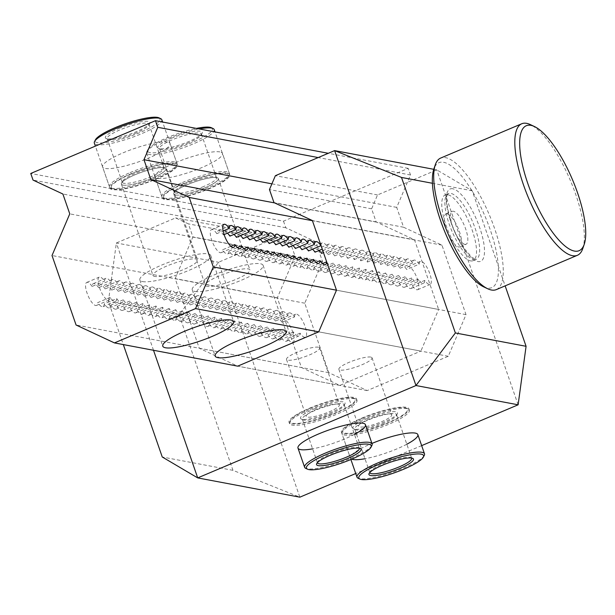 <?xml version="1.0" encoding="UTF-8"?>
<svg xmlns="http://www.w3.org/2000/svg" width="615" height="615" viewBox="0 0 615 615"><rect width="100%" height="100%" fill="white"/><g stroke="black" fill="none" stroke-linecap="round" stroke-linejoin="round"><path stroke-width="0.46" stroke-dasharray="3.08 2.31" d="M110.177 297.368L97.708 302.642A12.5 3.967 67.1 0 0 103.043 306.67A12.5 3.967 67.1 0 0 104.258 303.879A12.5 3.967 67.1 0 0 109.593 307.9A12.5 3.967 67.1 0 0 110.8 305.117A12.5 3.967 67.1 0 0 116.143 309.137A12.5 3.967 67.1 0 0 117.35 306.347A12.5 3.967 67.1 0 0 122.685 310.375A12.5 3.967 67.1 0 0 123.899 307.585A12.5 3.967 67.1 0 0 129.235 311.605A12.5 3.967 67.1 0 0 130.449 308.822A12.5 3.967 67.1 0 0 135.784 312.843A12.5 3.967 67.1 0 0 136.991 310.052A12.5 3.967 67.1 0 0 142.334 314.081A12.5 3.967 67.1 0 0 143.541 311.29A12.5 3.967 67.1 0 0 148.876 315.311A12.5 3.967 67.1 0 0 150.091 312.528A12.5 3.967 67.1 0 0 155.426 316.548A12.5 3.967 67.1 0 0 156.641 313.758A12.5 3.967 67.1 0 0 161.976 317.786A12.5 3.967 67.1 0 0 163.183 314.995A12.5 3.967 67.1 0 0 168.525 319.016A12.5 3.967 67.1 0 0 169.732 316.233A12.5 3.967 67.1 0 0 175.075 320.254A12.5 3.967 67.1 0 0 176.282 317.463A12.5 3.967 67.1 0 0 181.617 321.491A12.5 3.967 67.1 0 0 182.832 318.701A12.5 3.967 67.1 0 0 188.167 322.721A12.5 3.967 67.1 0 0 189.374 319.938A12.5 3.967 67.1 0 0 194.717 323.959A12.5 3.967 67.1 0 0 195.924 321.176A12.5 3.967 67.1 0 0 201.266 325.197A12.5 3.967 67.1 0 0 202.473 322.406A12.5 3.967 67.1 0 0 207.809 326.427A12.5 3.967 67.1 0 0 209.023 323.644A12.5 3.967 67.1 0 0 214.358 327.664A12.5 3.967 67.1 0 0 215.565 324.881A12.5 3.967 67.1 0 0 220.908 328.902A12.5 3.967 67.1 0 0 222.115 326.111A12.5 3.967 67.1 0 0 227.458 330.132A12.5 3.967 67.1 0 0 228.665 327.349A12.5 3.967 67.1 0 0 234 331.37A12.5 3.967 67.1 0 0 235.214 328.587A12.5 3.967 67.1 0 0 240.55 332.607A12.5 3.967 67.1 0 0 241.757 329.817A12.5 3.967 67.1 0 0 247.099 333.837A12.5 3.967 67.1 0 0 248.306 331.055A12.5 3.967 67.1 0 0 253.649 335.075A12.5 3.967 67.1 0 0 254.856 332.292A12.5 3.967 67.1 0 0 260.191 336.313A12.5 3.967 67.1 0 0 261.406 333.522A12.5 3.967 67.1 0 0 266.741 337.55A12.5 3.967 67.1 0 0 267.948 334.76A12.5 3.967 67.1 0 0 273.291 338.78A12.5 3.967 67.1 0 0 274.498 335.998A12.5 3.967 67.1 0 0 279.84 340.018A12.5 3.967 67.1 0 0 281.047 337.228A12.5 3.967 67.1 0 0 286.382 341.256A12.5 3.967 67.1 0 0 287.597 338.465A12.5 3.967 67.1 0 0 292.932 342.486A12.5 3.967 67.1 0 0 291.718 329.432A12.5 3.967 67.1 0 0 283.192 319.469A12.5 3.967 67.1 0 0 281.985 322.252L294.454 316.979A12.5 3.967 67.1 0 0 289.119 312.958A12.5 3.967 67.1 0 0 287.905 315.741A12.5 3.967 67.1 0 0 282.569 311.72A12.5 3.967 67.1 0 0 281.355 314.503A12.5 3.967 67.1 0 0 276.02 310.483A12.5 3.967 67.1 0 0 274.813 313.273A12.5 3.967 67.1 0 0 269.47 309.253A12.5 3.967 67.1 0 0 268.263 312.036A12.5 3.967 67.1 0 0 262.928 308.015A12.5 3.967 67.1 0 0 261.713 310.798A12.5 3.967 67.1 0 0 256.378 306.777A12.5 3.967 67.1 0 0 255.164 309.568A12.5 3.967 67.1 0 0 249.828 305.547A12.5 3.967 67.1 0 0 248.621 308.33A12.5 3.967 67.1 0 0 243.279 304.31A12.5 3.967 67.1 0 0 242.072 307.093A12.5 3.967 67.1 0 0 236.737 303.072A12.5 3.967 67.1 0 0 235.522 305.863A12.5 3.967 67.1 0 0 230.187 301.834A12.5 3.967 67.1 0 0 228.972 304.625A12.5 3.967 67.1 0 0 223.637 300.604A12.5 3.967 67.1 0 0 222.43 303.387A12.5 3.967 67.1 0 0 217.087 299.367A12.5 3.967 67.1 0 0 215.88 302.157A12.5 3.967 67.1 0 0 210.545 298.129A12.5 3.967 67.1 0 0 209.331 300.92A12.5 3.967 67.1 0 0 203.996 296.899A12.5 3.967 67.1 0 0 202.781 299.682A12.5 3.967 67.1 0 0 197.446 295.661A12.5 3.967 67.1 0 0 196.239 298.452A12.5 3.967 67.1 0 0 190.896 294.424A12.5 3.967 67.1 0 0 189.689 297.214A12.5 3.967 67.1 0 0 184.346 293.194A12.5 3.967 67.1 0 0 183.139 295.976A12.5 3.967 67.1 0 0 177.804 291.956A12.5 3.967 67.1 0 0 176.59 294.746A12.5 3.967 67.1 0 0 171.254 290.718A12.5 3.967 67.1 0 0 170.048 293.509A12.5 3.967 67.1 0 0 164.705 289.488A12.5 3.967 67.1 0 0 163.498 292.271A12.5 3.967 67.1 0 0 158.155 288.25A12.5 3.967 67.1 0 0 156.948 291.041A12.5 3.967 67.1 0 0 151.613 287.013A12.5 3.967 67.1 0 0 150.398 289.803A12.5 3.967 67.1 0 0 145.063 285.783A12.5 3.967 67.1 0 0 143.856 288.566A12.5 3.967 67.1 0 0 138.513 284.545A12.5 3.967 67.1 0 0 137.306 287.336A12.5 3.967 67.1 0 0 131.964 283.307A12.5 3.967 67.1 0 0 130.757 286.098A12.5 3.967 67.1 0 0 125.422 282.077A12.5 3.967 67.1 0 0 124.207 284.86A12.5 3.967 67.1 0 0 118.872 280.84A12.5 3.967 67.1 0 0 117.665 283.623A12.5 3.967 67.1 0 0 112.322 279.602A12.5 3.967 67.1 0 0 111.115 282.393A12.5 3.967 67.1 0 0 105.772 278.372A12.5 3.967 67.1 0 0 104.565 281.155A12.5 3.967 67.1 0 0 99.23 277.134A12.5 3.967 67.1 0 0 100.445 290.188A12.5 3.967 67.1 0 0 108.97 300.151A12.5 3.967 67.1 0 0 110.177 297.368A12.5 3.967 67.1 0 0 115.52 301.388A12.5 3.967 67.1 0 0 116.727 298.598L104.258 303.879M116.727 298.598A12.5 3.967 67.1 0 0 122.062 302.626A12.5 3.967 67.1 0 0 123.277 299.836A12.5 3.967 67.1 0 0 128.612 303.856A12.5 3.967 67.1 0 0 129.827 301.073A12.5 3.967 67.1 0 0 135.162 305.094A12.5 3.967 67.1 0 0 136.369 302.303A12.5 3.967 67.1 0 0 141.711 306.332A12.5 3.967 67.1 0 0 142.918 303.541A12.5 3.967 67.1 0 0 148.253 307.562A12.5 3.967 67.1 0 0 149.468 304.779A12.5 3.967 67.1 0 0 154.803 308.799A12.5 3.967 67.1 0 0 156.018 306.009A12.5 3.967 67.1 0 0 161.353 310.037A12.5 3.967 67.1 0 0 162.56 307.246A12.5 3.967 67.1 0 0 167.903 311.267A12.5 3.967 67.1 0 0 169.11 308.484A12.5 3.967 67.1 0 0 174.445 312.505A12.5 3.967 67.1 0 0 175.659 309.722A12.5 3.967 67.1 0 0 180.995 313.742A12.5 3.967 67.1 0 0 182.209 310.952A12.5 3.967 67.1 0 0 187.544 314.972A12.5 3.967 67.1 0 0 188.751 312.189A12.5 3.967 67.1 0 0 194.094 316.21A12.5 3.967 67.1 0 0 195.301 313.427A12.5 3.967 67.1 0 0 200.636 317.448A12.5 3.967 67.1 0 0 201.851 314.657A12.5 3.967 67.1 0 0 207.186 318.678A12.5 3.967 67.1 0 0 208.4 315.895A12.5 3.967 67.1 0 0 213.736 319.915A12.5 3.967 67.1 0 0 214.943 317.132A12.5 3.967 67.1 0 0 220.285 321.153A12.5 3.967 67.1 0 0 221.492 318.362A12.5 3.967 67.1 0 0 226.827 322.383A12.5 3.967 67.1 0 0 228.042 319.6A12.5 3.967 67.1 0 0 233.377 323.621A12.5 3.967 67.1 0 0 234.592 320.838A12.5 3.967 67.1 0 0 239.927 324.858A12.5 3.967 67.1 0 0 241.134 322.068A12.5 3.967 67.1 0 0 246.477 326.096A12.5 3.967 67.1 0 0 247.684 323.305A12.5 3.967 67.1 0 0 253.026 327.326A12.5 3.967 67.1 0 0 254.233 324.543A12.5 3.967 67.1 0 0 259.568 328.564A12.5 3.967 67.1 0 0 260.783 325.773A12.5 3.967 67.1 0 0 266.118 329.801A12.5 3.967 67.1 0 0 267.325 327.011A12.5 3.967 67.1 0 0 272.668 331.031A12.5 3.967 67.1 0 0 273.875 328.249A12.5 3.967 67.1 0 0 279.218 332.269A12.5 3.967 67.1 0 0 280.425 329.479A12.5 3.967 67.1 0 0 285.76 333.507A12.5 3.967 67.1 0 0 286.974 330.716A12.5 3.967 67.1 0 0 292.31 334.737A12.5 3.967 67.1 0 0 293.516 331.954A12.5 3.967 67.1 0 0 298.859 335.975A12.5 3.967 67.1 0 0 300.066 333.184A12.5 3.967 67.1 0 0 305.409 337.212A12.5 3.967 67.1 0 0 304.194 324.151A12.5 3.967 67.1 0 0 295.661 314.188A12.5 3.967 67.1 0 0 294.454 316.979M300.066 333.184L287.597 338.465M281.985 322.252A12.5 3.967 67.1 0 0 276.642 318.232A12.5 3.967 67.1 0 0 275.435 321.022L287.905 315.741M293.516 331.954L281.047 337.228M275.435 321.022A12.5 3.967 67.1 0 0 270.093 317.002A12.5 3.967 67.1 0 0 268.886 319.785L281.355 314.503M286.974 330.716L274.498 335.998M268.886 319.785A12.5 3.967 67.1 0 0 263.551 315.764A12.5 3.967 67.1 0 0 262.336 318.547L274.813 313.273M280.425 329.479L267.948 334.76M262.336 318.547A12.5 3.967 67.1 0 0 257.001 314.526A12.5 3.967 67.1 0 0 255.794 317.317L268.263 312.036M273.875 328.249L261.406 333.522M255.794 317.317A12.5 3.967 67.1 0 0 250.451 313.296A12.5 3.967 67.1 0 0 249.244 316.079L261.713 310.798M267.325 327.011L254.856 332.292M249.244 316.079A12.5 3.967 67.1 0 0 243.901 312.059A12.5 3.967 67.1 0 0 242.694 314.842L255.164 309.568M260.783 325.773L248.306 331.055M242.694 314.842A12.5 3.967 67.1 0 0 237.359 310.821A12.5 3.967 67.1 0 0 236.145 313.612L248.621 308.33M254.233 324.543L241.757 329.817M236.145 313.612A12.5 3.967 67.1 0 0 230.81 309.583A12.5 3.967 67.1 0 0 229.595 312.374L242.072 307.093M247.684 323.305L235.214 328.587M229.595 312.374A12.5 3.967 67.1 0 0 224.26 308.353A12.5 3.967 67.1 0 0 223.053 311.136L235.522 305.863M241.134 322.068L228.665 327.349M223.053 311.136A12.5 3.967 67.1 0 0 217.71 307.116A12.5 3.967 67.1 0 0 216.503 309.906L228.972 304.625M234.592 320.838L222.115 326.111M216.503 309.906A12.5 3.967 67.1 0 0 211.168 305.878A12.5 3.967 67.1 0 0 209.953 308.668L222.43 303.387M228.042 319.6L215.565 324.881M209.953 308.668A12.5 3.967 67.1 0 0 204.618 304.648A12.5 3.967 67.1 0 0 203.404 307.431L215.88 302.157M221.492 318.362L209.023 323.644M203.404 307.431A12.5 3.967 67.1 0 0 198.068 303.41A12.5 3.967 67.1 0 0 196.862 306.201L209.331 300.92M214.943 317.132L202.473 322.406M196.862 306.201A12.5 3.967 67.1 0 0 191.519 302.173A12.5 3.967 67.1 0 0 190.312 304.963L202.781 299.682M208.4 315.895L195.924 321.176M190.312 304.963A12.5 3.967 67.1 0 0 184.977 300.943A12.5 3.967 67.1 0 0 183.762 303.725L196.239 298.452M201.851 314.657L189.374 319.938M183.762 303.725A12.5 3.967 67.1 0 0 178.427 299.705A12.5 3.967 67.1 0 0 177.212 302.495L189.689 297.214M195.301 313.427L182.832 318.701M177.212 302.495A12.5 3.967 67.1 0 0 171.877 298.467A12.5 3.967 67.1 0 0 170.67 301.258L183.139 295.976M188.751 312.189L176.282 317.463M170.67 301.258A12.5 3.967 67.1 0 0 165.327 297.237A12.5 3.967 67.1 0 0 164.12 300.02L176.59 294.746M182.209 310.952L169.732 316.233M164.12 300.02A12.5 3.967 67.1 0 0 158.785 296A12.5 3.967 67.1 0 0 157.571 298.79L170.048 293.509M175.659 309.722L163.183 314.995M157.571 298.79A12.5 3.967 67.1 0 0 152.236 294.762A12.5 3.967 67.1 0 0 151.021 297.552L163.498 292.271M169.11 308.484L156.641 313.758M151.021 297.552A12.5 3.967 67.1 0 0 145.686 293.532A12.5 3.967 67.1 0 0 144.479 296.315L156.948 291.041M162.56 307.246L150.091 312.528M144.479 296.315A12.5 3.967 67.1 0 0 139.136 292.294A12.5 3.967 67.1 0 0 137.929 295.077L150.398 289.803M156.018 306.009L143.541 311.29M137.929 295.077A12.5 3.967 67.1 0 0 132.594 291.056A12.5 3.967 67.1 0 0 131.379 293.847L143.856 288.566M149.468 304.779L136.991 310.052M131.379 293.847A12.5 3.967 67.1 0 0 126.044 289.826A12.5 3.967 67.1 0 0 124.83 292.609L137.306 287.336M142.918 303.541L130.449 308.822M124.83 292.609A12.5 3.967 67.1 0 0 119.495 288.589A12.5 3.967 67.1 0 0 118.288 291.372L130.757 286.098M136.369 302.303L123.899 307.585M118.288 291.372A12.5 3.967 67.1 0 0 112.945 287.351A12.5 3.967 67.1 0 0 111.738 290.142L124.207 284.86M129.827 301.073L117.35 306.347M111.738 290.142A12.5 3.967 67.1 0 0 106.395 286.121A12.5 3.967 67.1 0 0 105.188 288.904L117.665 283.623M123.277 299.836L110.8 305.117M105.188 288.904A12.5 3.967 67.1 0 0 99.853 284.883A12.5 3.967 67.1 0 0 98.638 287.666L111.115 282.393M98.638 287.666A12.5 3.967 67.1 0 0 93.303 283.646A12.5 3.967 67.1 0 0 92.096 286.436L104.565 281.155M92.096 286.436A12.5 3.967 67.1 0 0 86.753 282.416A12.5 3.967 67.1 0 0 87.968 295.469A12.5 3.967 67.1 0 0 96.493 305.432A12.5 3.967 67.1 0 0 97.708 302.642M224.098 234.576L223.368 234.884A12.5 3.967 67.1 0 0 218.025 230.863A12.5 3.967 67.1 0 0 216.818 233.654L223.122 230.979M230.856 246.3L222.43 249.859A12.5 3.967 67.1 0 0 227.773 253.88A12.5 3.967 67.1 0 0 228.98 251.097A12.5 3.967 67.1 0 0 234.315 255.117A12.5 3.967 67.1 0 0 235.53 252.327A12.5 3.967 67.1 0 0 240.865 256.355A12.5 3.967 67.1 0 0 242.079 253.565A12.5 3.967 67.1 0 0 247.415 257.585A12.5 3.967 67.1 0 0 248.621 254.802A12.5 3.967 67.1 0 0 253.964 258.823A12.5 3.967 67.1 0 0 255.171 256.04A12.5 3.967 67.1 0 0 260.506 260.06A12.5 3.967 67.1 0 0 261.721 257.27A12.5 3.967 67.1 0 0 267.056 261.29A12.5 3.967 67.1 0 0 268.271 258.508A12.5 3.967 67.1 0 0 273.606 262.528A12.5 3.967 67.1 0 0 274.813 259.745A12.5 3.967 67.1 0 0 280.156 263.766A12.5 3.967 67.1 0 0 281.363 260.975A12.5 3.967 67.1 0 0 286.698 264.996A12.5 3.967 67.1 0 0 287.912 262.213A12.5 3.967 67.1 0 0 293.247 266.233A12.5 3.967 67.1 0 0 294.462 263.451A12.5 3.967 67.1 0 0 299.797 267.471A12.5 3.967 67.1 0 0 301.004 264.681A12.5 3.967 67.1 0 0 306.347 268.709A12.5 3.967 67.1 0 0 307.554 265.918A12.5 3.967 67.1 0 0 312.889 269.939A12.5 3.967 67.1 0 0 314.104 267.156A12.5 3.967 67.1 0 0 319.439 271.177A12.5 3.967 67.1 0 0 320.653 268.386A12.5 3.967 67.1 0 0 325.988 272.414A12.5 3.967 67.1 0 0 327.195 269.624A12.5 3.967 67.1 0 0 332.538 273.644A12.5 3.967 67.1 0 0 333.745 270.861A12.5 3.967 67.1 0 0 339.088 274.882A12.5 3.967 67.1 0 0 340.295 272.091A12.5 3.967 67.1 0 0 345.63 276.12A12.5 3.967 67.1 0 0 346.845 273.329A12.5 3.967 67.1 0 0 352.18 277.35A12.5 3.967 67.1 0 0 353.387 274.567A12.5 3.967 67.1 0 0 358.73 278.587A12.5 3.967 67.1 0 0 359.936 275.797A12.5 3.967 67.1 0 0 365.279 279.825A12.5 3.967 67.1 0 0 366.486 277.034A12.5 3.967 67.1 0 0 371.821 281.055A12.5 3.967 67.1 0 0 373.036 278.272A12.5 3.967 67.1 0 0 378.371 282.293A12.5 3.967 67.1 0 0 379.578 279.502A12.5 3.967 67.1 0 0 384.921 283.53A12.5 3.967 67.1 0 0 386.128 280.74A12.5 3.967 67.1 0 0 391.471 284.76A12.5 3.967 67.1 0 0 392.678 281.978A12.5 3.967 67.1 0 0 398.013 285.998A12.5 3.967 67.1 0 0 399.227 283.207A12.5 3.967 67.1 0 0 404.562 287.236A12.5 3.967 67.1 0 0 405.769 284.445A12.5 3.967 67.1 0 0 411.112 288.466A12.5 3.967 67.1 0 0 412.319 285.683A12.5 3.967 67.1 0 0 417.662 289.703A12.5 3.967 67.1 0 0 416.447 276.65A12.5 3.967 67.1 0 0 407.914 266.687A12.5 3.967 67.1 0 0 406.707 269.47A12.5 3.967 67.1 0 0 401.372 265.449A12.5 3.967 67.1 0 0 400.157 268.24A12.5 3.967 67.1 0 0 394.822 264.212A12.5 3.967 67.1 0 0 393.608 267.002A12.5 3.967 67.1 0 0 388.273 262.982A12.5 3.967 67.1 0 0 387.066 265.765A12.5 3.967 67.1 0 0 381.723 261.744A12.5 3.967 67.1 0 0 380.516 264.535A12.5 3.967 67.1 0 0 375.181 260.506A12.5 3.967 67.1 0 0 373.966 263.297A12.5 3.967 67.1 0 0 368.631 259.276A12.5 3.967 67.1 0 0 367.416 262.059A12.5 3.967 67.1 0 0 362.081 258.039A12.5 3.967 67.1 0 0 360.874 260.822A12.5 3.967 67.1 0 0 355.532 256.801A12.5 3.967 67.1 0 0 354.325 259.591A12.5 3.967 67.1 0 0 348.989 255.571A12.5 3.967 67.1 0 0 347.775 258.354A12.5 3.967 67.1 0 0 342.44 254.333A12.5 3.967 67.1 0 0 341.225 257.116A12.5 3.967 67.1 0 0 335.89 253.096A12.5 3.967 67.1 0 0 334.683 255.886A12.5 3.967 67.1 0 0 329.34 251.866A12.5 3.967 67.1 0 0 328.133 254.648A12.5 3.967 67.1 0 0 322.798 250.628A12.5 3.967 67.1 0 0 321.584 253.411M320.976 245.408A12.5 3.967 -112.9 0 1 322.168 242.879A12.5 3.967 -112.9 0 1 327.511 246.899A12.5 3.967 -112.9 0 1 328.718 244.117A12.5 3.967 -112.9 0 1 334.06 248.137A12.5 3.967 -112.9 0 1 335.267 245.347A12.5 3.967 -112.9 0 1 340.602 249.367A12.5 3.967 -112.9 0 1 341.817 246.584A12.5 3.967 -112.9 0 1 347.152 250.605A12.5 3.967 -112.9 0 1 348.359 247.822A12.5 3.967 -112.9 0 1 353.702 251.843A12.5 3.967 -112.9 0 1 354.909 249.052A12.5 3.967 -112.9 0 1 360.252 253.08A12.5 3.967 -112.9 0 1 361.459 250.29A12.5 3.967 -112.9 0 1 366.794 254.31A12.5 3.967 -112.9 0 1 368.008 251.527A12.5 3.967 -112.9 0 1 373.343 255.548A12.5 3.967 -112.9 0 1 374.558 252.757A12.5 3.967 -112.9 0 1 379.893 256.786A12.5 3.967 -112.9 0 1 381.1 253.995A12.5 3.967 -112.9 0 1 386.443 258.016A12.5 3.967 -112.9 0 1 387.65 255.233A12.5 3.967 -112.9 0 1 392.985 259.253A12.5 3.967 -112.9 0 1 394.2 256.463A12.5 3.967 -112.9 0 1 399.535 260.491A12.5 3.967 -112.9 0 1 400.749 257.7A12.5 3.967 -112.9 0 1 406.085 261.721A12.5 3.967 -112.9 0 1 407.291 258.938A12.5 3.967 -112.9 0 1 412.634 262.959A12.5 3.967 -112.9 0 1 413.841 260.168A12.5 3.967 -112.9 0 1 419.176 264.196L406.707 269.47M419.176 264.196A12.5 3.967 -112.9 0 1 420.391 261.406A12.5 3.967 -112.9 0 1 428.916 271.369A12.5 3.967 -112.9 0 1 430.131 284.422A12.5 3.967 -112.9 0 1 424.796 280.402A12.5 3.967 -112.9 0 1 423.581 283.192A12.5 3.967 -112.9 0 1 418.246 279.172A12.5 3.967 -112.9 0 1 417.039 281.954A12.5 3.967 -112.9 0 1 411.696 277.934A12.5 3.967 -112.9 0 1 410.489 280.717A12.5 3.967 -112.9 0 1 405.147 276.696A12.5 3.967 -112.9 0 1 403.94 279.487A12.5 3.967 -112.9 0 1 398.605 275.466A12.5 3.967 -112.9 0 1 397.39 278.249A12.5 3.967 -112.9 0 1 392.055 274.229A12.5 3.967 -112.9 0 1 390.84 277.011A12.5 3.967 -112.9 0 1 385.505 272.991A12.5 3.967 -112.9 0 1 384.298 275.781A12.5 3.967 -112.9 0 1 378.955 271.753A12.5 3.967 -112.9 0 1 377.748 274.544A12.5 3.967 -112.9 0 1 372.413 270.523A12.5 3.967 -112.9 0 1 371.199 273.306A12.5 3.967 -112.9 0 1 365.864 269.285A12.5 3.967 -112.9 0 1 364.649 272.076A12.5 3.967 -112.9 0 1 359.314 268.048A12.5 3.967 -112.9 0 1 358.107 270.838A12.5 3.967 -112.9 0 1 352.764 266.818A12.5 3.967 -112.9 0 1 351.557 269.601A12.5 3.967 -112.9 0 1 346.222 265.58A12.5 3.967 -112.9 0 1 345.007 268.371A12.5 3.967 -112.9 0 1 339.672 264.342A12.5 3.967 -112.9 0 1 338.458 267.133A12.5 3.967 -112.9 0 1 333.122 263.112A12.5 3.967 -112.9 0 1 331.916 265.895A12.5 3.967 -112.9 0 1 326.78 262.175M412.319 285.683L424.796 280.402M412.634 262.959L400.157 268.24M405.769 284.445L418.246 279.172M406.085 261.721L393.608 267.002M399.227 283.207L411.696 277.934M399.535 260.491L387.066 265.765M392.678 281.978L405.147 276.696M392.985 259.253L380.516 264.535M386.128 280.74L398.605 275.466M386.443 258.016L373.966 263.297M379.578 279.502L392.055 274.229M379.893 256.786L367.416 262.059M373.036 278.272L385.505 272.991M373.343 255.548L360.874 260.822M366.486 277.034L378.955 271.753M366.794 254.31L354.325 259.591M359.936 275.797L372.413 270.523M360.252 253.08L347.775 258.354M353.387 274.567L365.864 269.285M353.702 251.843L341.225 257.116M346.845 273.329L359.314 268.048M347.152 250.605L334.683 255.886M340.295 272.091L352.764 266.818M340.602 249.367L328.133 254.648M333.745 270.861L346.222 265.58M334.06 248.137L323.475 252.611M327.195 269.624L339.672 264.342M319.093 250.466A12.5 3.967 67.1 0 0 316.248 249.39A12.5 3.967 67.1 0 0 315.034 252.181M327.511 246.899L322.26 249.121M320.653 268.386L333.122 263.112M312.543 249.229A12.5 3.967 67.1 0 0 309.699 248.16A12.5 3.967 67.1 0 0 308.492 250.943M314.104 267.156L322.521 263.589M305.993 247.991A12.5 3.967 67.1 0 0 303.149 246.923A12.5 3.967 67.1 0 0 301.942 249.705M307.554 265.918L315.972 262.351M299.444 246.761A12.5 3.967 67.1 0 0 296.607 245.685A12.5 3.967 67.1 0 0 295.392 248.475M301.004 264.681L309.43 261.121M292.901 245.523A12.5 3.967 67.1 0 0 290.057 244.447A12.5 3.967 67.1 0 0 288.842 247.238M294.462 263.451L302.88 259.884M286.352 244.286A12.5 3.967 67.1 0 0 283.507 243.217A12.5 3.967 67.1 0 0 282.3 246M287.912 262.213L296.33 258.646M279.802 243.056A12.5 3.967 67.1 0 0 276.958 241.979A12.5 3.967 67.1 0 0 275.751 244.77M281.363 260.975L289.78 257.416M273.252 241.818A12.5 3.967 67.1 0 0 270.408 240.742A12.5 3.967 67.1 0 0 269.201 243.532M274.813 259.745L283.238 256.178M266.71 240.58A12.5 3.967 67.1 0 0 263.866 239.512A12.5 3.967 67.1 0 0 262.651 242.295M268.271 258.508L276.689 254.941M260.16 239.35A12.5 3.967 67.1 0 0 257.316 238.274A12.5 3.967 67.1 0 0 256.109 241.065M261.721 257.27L270.139 253.711M253.611 238.113A12.5 3.967 67.1 0 0 250.766 237.036A12.5 3.967 67.1 0 0 249.559 239.827M255.171 256.04L263.589 252.473M247.061 236.875A12.5 3.967 67.1 0 0 244.217 235.806A12.5 3.967 67.1 0 0 243.01 238.589M248.621 254.802L257.047 251.235M240.519 235.637A12.5 3.967 67.1 0 0 237.674 234.569A12.5 3.967 67.1 0 0 236.46 237.359M242.079 253.565L250.497 250.005M233.969 234.407A12.5 3.967 67.1 0 0 231.125 233.331A12.5 3.967 67.1 0 0 229.918 236.122M235.53 252.327L243.947 248.768M227.419 233.17A12.5 3.967 67.1 0 0 224.575 232.101A12.5 3.967 67.1 0 0 223.368 234.884M228.98 251.097L237.398 247.53M216.818 233.654A12.5 3.967 67.1 0 0 211.483 229.626A12.5 3.967 67.1 0 0 212.698 242.687A12.5 3.967 67.1 0 0 221.223 252.65A12.5 3.967 67.1 0 0 222.43 249.859M219.893 151.92A35.708 6.996 160.9 0 0 180.91 160.507A35.708 6.996 160.9 0 0 154.972 176.797A35.708 6.996 160.9 0 0 157.532 178.312A35.708 6.996 160.9 0 0 196.508 169.717A35.708 6.996 160.9 0 0 222.453 153.427A35.708 6.996 160.9 0 0 219.893 151.92M227.227 173.092A35.708 6.996 -19.1 0 1 229.787 174.606A35.708 6.996 -19.1 0 1 203.842 190.896A35.708 6.996 -19.1 0 1 164.866 199.483A35.708 6.996 -19.1 0 1 162.306 197.976A35.708 6.996 -19.1 0 1 188.244 181.686A35.708 6.996 -19.1 0 1 227.227 173.092M175.467 195.001A23.57 4.62 -19.1 0 1 173.776 194.002A23.57 4.62 -19.1 0 1 194.532 181.925A23.57 4.62 -19.1 0 1 218.317 178.581A23.57 4.62 -19.1 0 1 201.19 189.328A23.57 4.62 -19.1 0 1 175.467 195.001M167.511 142.034A35.708 6.996 160.9 0 0 128.527 150.629A35.708 6.996 160.9 0 0 102.59 166.919A35.708 6.996 160.9 0 0 105.15 168.425A35.708 6.996 160.9 0 0 144.125 159.839A35.708 6.996 160.9 0 0 170.071 143.549A35.708 6.996 160.9 0 0 167.511 142.034M174.845 163.213A35.708 6.996 -19.1 0 1 177.404 164.728A35.708 6.996 -19.1 0 1 151.459 181.01A35.708 6.996 -19.1 0 1 112.484 189.605A35.708 6.996 -19.1 0 1 109.916 188.09A35.708 6.996 -19.1 0 1 135.861 171.808A35.708 6.996 -19.1 0 1 174.845 163.213M123.085 185.115A23.57 4.62 -19.1 0 1 121.393 184.123A23.57 4.62 -19.1 0 1 142.15 172.046A23.57 4.62 -19.1 0 1 165.935 168.695A23.57 4.62 -19.1 0 1 148.807 179.449A23.57 4.62 -19.1 0 1 123.085 185.115M207.086 286.321A23.57 4.62 -19.1 0 1 205.395 285.322A23.57 4.62 -19.1 0 1 226.159 273.252A23.57 4.62 -19.1 0 1 249.936 269.9A23.57 4.62 -19.1 0 1 232.816 280.655A23.57 4.62 -19.1 0 1 207.086 286.321M154.703 276.443A23.57 4.62 -19.1 0 1 153.012 275.443A23.57 4.62 -19.1 0 1 173.776 263.366A23.57 4.62 -19.1 0 1 197.553 260.022A23.57 4.62 -19.1 0 1 180.433 270.769A23.57 4.62 -19.1 0 1 154.703 276.443M142.542 281.585A37.492 7.349 160.9 0 0 183.47 272.568A37.492 7.349 160.9 0 0 210.714 255.463A37.492 7.349 160.9 0 0 208.024 253.872A37.492 7.349 160.9 0 0 167.096 262.897A37.492 7.349 160.9 0 0 139.859 280.002A37.492 7.349 160.9 0 0 142.542 281.585M194.924 291.472A37.492 7.349 160.9 0 0 235.86 282.446A37.492 7.349 160.9 0 0 263.097 265.342A37.492 7.349 160.9 0 0 260.406 263.758A37.492 7.349 160.9 0 0 219.478 272.783A37.492 7.349 160.9 0 0 192.241 289.88A37.492 7.349 160.9 0 0 194.924 291.472M283.5 221.154L285.791 227.765L315.633 241.695L322.514 261.544L304.763 303.203L328.825 372.69L367.193 390.587L448.266 356.277L466.016 314.626L441.962 245.139L403.586 227.235L396.706 207.386L410.513 174.983L408.222 168.364L283.5 221.154L30.75 173.468M285.791 227.765L33.041 180.087M315.633 241.695L62.891 194.017M322.514 261.544L69.764 213.866M304.763 303.203L52.014 255.525M328.825 372.69L76.076 325.004M367.193 390.587L237.659 366.156L199.283 348.251L175.16 278.587L192.918 236.929L188.39 223.875L175.598 217.91L116.358 242.979L108.401 301.481L123.331 344.585M408.222 168.364L328.295 153.289M410.513 174.983L318.186 157.563M396.706 207.386L271.907 183.839M403.586 227.235L274.582 202.904M441.962 245.139L312.42 220.7M466.016 314.626L336.482 290.188L438.633 309.46L414.51 239.796L376.134 221.892L371.614 208.831L377.525 194.947L436.773 169.878L472.228 190.781L505.153 285.875M448.266 356.277L318.731 331.846L420.883 351.111L438.633 309.46M464.871 244.339A17.85 5.673 67.1 0 0 466.101 244.24A17.85 5.673 67.1 0 0 465.063 227.304A17.85 5.673 67.1 0 0 453.416 211.253A17.85 5.673 67.1 0 0 452.186 211.352A17.85 5.673 67.1 0 0 453.224 228.288A17.85 5.673 67.1 0 0 464.871 244.339M447.182 213.889A17.85 5.673 -112.9 0 1 458.828 229.949A17.85 5.673 -112.9 0 1 459.866 246.876A17.85 5.673 -112.9 0 1 447.682 232.647A17.85 5.673 -112.9 0 1 445.952 213.997A17.85 5.673 -112.9 0 1 447.182 213.889M470.598 260.883A35.708 11.339 67.1 0 0 473.058 260.683A35.708 11.339 67.1 0 0 470.975 226.82A35.708 11.339 67.1 0 0 447.689 194.709A35.708 11.339 67.1 0 0 445.229 194.909A35.708 11.339 67.1 0 0 447.313 228.78A35.708 11.339 67.1 0 0 470.598 260.883M483.644 286.844A67.842 21.548 67.1 0 0 487.149 288.028A67.842 21.548 67.1 0 0 490.263 229.849A67.842 21.548 67.1 0 0 443.607 162.291A67.842 21.548 67.1 0 0 433.821 169.102M496.328 289.604A71.417 22.686 67.1 0 0 492.169 221.877A71.417 22.686 67.1 0 0 445.583 157.663A71.417 22.686 67.1 0 0 440.663 158.07M582.789 248.537A71.417 22.686 67.1 0 0 570.459 180.687A71.417 22.686 67.1 0 0 530.345 124.599M291.602 423.796A35.708 6.996 160.9 0 0 330.586 415.21A35.708 6.996 160.9 0 0 356.531 398.92A35.708 6.996 160.9 0 0 353.971 397.405A35.708 6.996 160.9 0 0 314.988 406A35.708 6.996 160.9 0 0 289.042 422.29A35.708 6.996 160.9 0 0 291.602 423.796M338.119 404.116A17.558 3.444 160.9 0 0 318.954 408.337A17.558 3.444 160.9 0 0 306.193 416.347A17.558 3.444 160.9 0 0 323.913 413.857A17.558 3.444 160.9 0 0 339.38 404.862A17.558 3.444 160.9 0 0 338.119 404.116M354.44 434.359A35.708 6.996 -19.1 0 1 312.597 448.842M318.409 347.206A17.558 3.444 160.9 0 0 299.244 351.426A17.558 3.444 160.9 0 0 286.49 359.437A17.558 3.444 160.9 0 0 304.202 356.946A17.558 3.444 160.9 0 0 319.669 347.944A17.558 3.444 160.9 0 0 318.409 347.206M343.985 433.683A35.708 6.996 160.9 0 0 382.968 425.088A35.708 6.996 160.9 0 0 408.913 408.798A35.708 6.996 160.9 0 0 406.354 407.291A35.708 6.996 160.9 0 0 367.37 415.878A35.708 6.996 160.9 0 0 341.425 432.168A35.708 6.996 160.9 0 0 343.985 433.683M390.502 413.995A17.558 3.444 160.9 0 0 371.337 418.223A17.558 3.444 160.9 0 0 358.576 426.233A17.558 3.444 160.9 0 0 376.295 423.735A17.558 3.444 160.9 0 0 391.763 414.741A17.558 3.444 160.9 0 0 390.502 413.995M406.823 444.238A35.708 6.996 -19.1 0 1 364.979 458.729M351.726 459.159A35.708 6.996 -19.1 0 1 350.365 457.975A35.708 6.996 -19.1 0 1 371.944 443.43M370.791 357.084A17.558 3.444 160.9 0 0 351.626 361.312A17.558 3.444 160.9 0 0 338.873 369.323A17.558 3.444 160.9 0 0 356.585 366.824A17.558 3.444 160.9 0 0 372.052 357.83A17.558 3.444 160.9 0 0 370.791 357.084M518.122 404.801L436.773 169.878L433.752 169.31M421.659 445.621L355.747 473.519M153.512 350.281L116.358 242.979L218.502 262.251L299.851 497.174L232.97 470.337L179.119 314.826L218.502 262.251L277.749 237.175L290.541 243.14L295.062 256.201L277.311 297.86L301.435 367.516L339.811 385.421L420.883 351.111M179.119 314.826L108.401 301.481M277.311 297.86L175.16 278.587M295.062 256.201L192.918 236.929M290.541 243.14L188.39 223.875M277.749 237.175L175.598 217.91M232.97 470.337L162.252 456.999M472.228 190.781L432.391 183.27M377.525 194.947L275.382 175.682M371.614 208.831L269.462 189.566M376.134 221.892L273.983 202.619M414.51 239.796L312.358 220.524M339.811 385.421L237.659 366.156M199.283 348.251L301.435 367.516M188.582 142.818A22.14 4.336 -19.1 0 1 160.246 149.207A22.14 4.336 -19.1 0 1 159.539 148.538A22.14 4.336 -19.1 0 1 172.346 139.759A22.14 4.336 -19.1 0 1 201.382 134.047A22.14 4.336 -19.1 0 1 201.243 135.008A22.14 4.336 -19.1 0 1 188.582 142.818M203.703 186.499A22.14 4.336 -19.1 0 1 174.668 192.211A22.14 4.336 -19.1 0 1 174.806 191.242A22.14 4.336 -19.1 0 1 187.467 183.431A22.14 4.336 -19.1 0 1 215.804 177.051A22.14 4.336 -19.1 0 1 216.503 177.72A22.14 4.336 -19.1 0 1 203.703 186.499M204.687 187.921A23.57 4.62 -19.1 0 1 182.478 194.655A23.57 4.62 -19.1 0 1 173.922 192.972A23.57 4.62 -19.1 0 1 187.398 184.661A23.57 4.62 -19.1 0 1 217.564 177.866A23.57 4.62 -19.1 0 1 204.687 187.921M183.47 183.916A34.279 6.719 -19.1 0 1 215.78 174.114A34.279 6.719 -19.1 0 1 228.227 176.567A34.279 6.719 -19.1 0 1 208.616 188.659A34.279 6.719 -19.1 0 1 164.743 198.553A34.279 6.719 -19.1 0 1 183.47 183.916M182.494 182.494A35.708 6.996 -19.1 0 1 229.326 173.284A35.708 6.996 -19.1 0 1 229.103 174.837A35.708 6.996 -19.1 0 1 208.685 187.437A35.708 6.996 -19.1 0 1 162.983 197.738A35.708 6.996 -19.1 0 1 161.845 196.654A35.708 6.996 -19.1 0 1 182.494 182.494M214.204 129.604A35.708 6.996 -19.1 0 1 193.556 143.764A35.708 6.996 -19.1 0 1 146.724 152.974A35.708 6.996 -19.1 0 1 146.947 151.421A35.708 6.996 -19.1 0 1 167.365 138.821A35.708 6.996 -19.1 0 1 199.183 128.935M211.306 127.705A34.279 6.719 -19.1 0 1 192.572 142.342A34.279 6.719 -19.1 0 1 160.269 152.136A34.279 6.719 -19.1 0 1 147.823 149.691A34.279 6.719 -19.1 0 1 167.434 137.599A34.279 6.719 -19.1 0 1 196.408 128.412M171.362 138.337A23.57 4.62 -19.1 0 1 193.571 131.595A23.57 4.62 -19.1 0 1 202.127 133.286A23.57 4.62 -19.1 0 1 188.644 141.596A23.57 4.62 -19.1 0 1 158.486 148.392A23.57 4.62 -19.1 0 1 171.362 138.337M136.199 132.94A22.14 4.336 -19.1 0 1 107.863 139.328A22.14 4.336 -19.1 0 1 107.156 138.652A22.14 4.336 -19.1 0 1 119.963 129.88A22.14 4.336 -19.1 0 1 148.999 124.161A22.14 4.336 -19.1 0 1 148.861 125.129A22.14 4.336 -19.1 0 1 136.199 132.94M151.321 176.613A22.14 4.336 -19.1 0 1 122.285 182.332A22.14 4.336 -19.1 0 1 122.423 181.363A22.14 4.336 -19.1 0 1 135.085 173.553A22.14 4.336 -19.1 0 1 163.421 167.165A22.14 4.336 -19.1 0 1 164.12 167.841A22.14 4.336 -19.1 0 1 151.321 176.613M152.305 178.043A23.57 4.62 -19.1 0 1 130.096 184.777A23.57 4.62 -19.1 0 1 121.539 183.093A23.57 4.62 -19.1 0 1 135.016 174.775A23.57 4.62 -19.1 0 1 165.181 167.98A23.57 4.62 -19.1 0 1 152.305 178.043M131.087 174.037A34.279 6.719 -19.1 0 1 163.398 164.236A34.279 6.719 -19.1 0 1 175.844 166.688A34.279 6.719 -19.1 0 1 156.233 178.781A34.279 6.719 -19.1 0 1 112.361 188.667A34.279 6.719 -19.1 0 1 131.087 174.037M130.111 172.615A35.708 6.996 -19.1 0 1 176.943 163.398A35.708 6.996 -19.1 0 1 176.72 164.958A35.708 6.996 -19.1 0 1 156.302 177.558A35.708 6.996 -19.1 0 1 110.6 187.852A35.708 6.996 -19.1 0 1 109.462 186.768A35.708 6.996 -19.1 0 1 130.111 172.615M161.822 119.725A35.708 6.996 -19.1 0 1 141.173 133.878A35.708 6.996 -19.1 0 1 94.333 143.095M158.924 117.826A34.279 6.719 -19.1 0 1 140.189 132.456A34.279 6.719 -19.1 0 1 107.886 142.257A34.279 6.719 -19.1 0 1 95.44 139.805M118.979 128.458A23.57 4.62 -19.1 0 1 141.189 121.716A23.57 4.62 -19.1 0 1 149.745 123.4A23.57 4.62 -19.1 0 1 136.261 131.718A23.57 4.62 -19.1 0 1 106.103 138.513A23.57 4.62 -19.1 0 1 118.979 128.458M383.745 423.343A22.14 4.336 -19.1 0 1 355.416 429.724A22.14 4.336 -19.1 0 1 354.709 429.055A22.14 4.336 -19.1 0 1 367.509 420.276A22.14 4.336 -19.1 0 1 396.544 414.564A22.14 4.336 -19.1 0 1 396.406 415.532A22.14 4.336 -19.1 0 1 383.745 423.343M369.792 472.535A22.14 4.336 -19.1 0 1 369.969 471.767A22.14 4.336 -19.1 0 1 382.63 463.956A22.14 4.336 -19.1 0 1 410.966 457.568A22.14 4.336 -19.1 0 1 411.589 458.067M424.273 455.361A35.708 6.996 -19.1 0 1 403.847 467.954A35.708 6.996 -19.1 0 1 358.145 478.255M362.535 419.338A35.708 6.996 -19.1 0 1 408.229 409.037A35.708 6.996 -19.1 0 1 409.367 410.128A35.708 6.996 -19.1 0 1 388.726 424.281A35.708 6.996 -19.1 0 1 341.886 433.49A35.708 6.996 -19.1 0 1 342.109 431.938A35.708 6.996 -19.1 0 1 362.535 419.338M362.596 418.115A34.279 6.719 -19.1 0 1 406.469 408.229A34.279 6.719 -19.1 0 1 387.742 422.859A34.279 6.719 -19.1 0 1 355.432 432.66A34.279 6.719 -19.1 0 1 342.993 430.208A34.279 6.719 -19.1 0 1 362.596 418.115M366.525 418.853A23.57 4.62 -19.1 0 1 388.734 412.119A23.57 4.62 -19.1 0 1 397.29 413.803A23.57 4.62 -19.1 0 1 383.814 422.113A23.57 4.62 -19.1 0 1 353.648 428.916A23.57 4.62 -19.1 0 1 366.525 418.853M331.362 413.457A22.14 4.336 -19.1 0 1 303.034 419.845A22.14 4.336 -19.1 0 1 302.326 419.169A22.14 4.336 -19.1 0 1 315.126 410.397A22.14 4.336 -19.1 0 1 344.162 404.685A22.14 4.336 -19.1 0 1 344.023 405.646A22.14 4.336 -19.1 0 1 331.362 413.457M317.409 462.657A22.14 4.336 -19.1 0 1 317.586 461.88A22.14 4.336 -19.1 0 1 330.247 454.07A22.14 4.336 -19.1 0 1 358.583 447.689A22.14 4.336 -19.1 0 1 359.206 448.181M371.891 445.475A35.708 6.996 -19.1 0 1 351.465 458.075A35.708 6.996 -19.1 0 1 305.763 468.376M310.152 409.459A35.708 6.996 -19.1 0 1 355.847 399.158A35.708 6.996 -19.1 0 1 356.984 400.242A35.708 6.996 -19.1 0 1 336.344 414.395A35.708 6.996 -19.1 0 1 289.504 423.612A35.708 6.996 -19.1 0 1 289.726 422.051A35.708 6.996 -19.1 0 1 310.152 409.459M310.214 408.229A34.279 6.719 -19.1 0 1 354.086 398.343A34.279 6.719 -19.1 0 1 335.36 412.973A34.279 6.719 -19.1 0 1 303.049 422.774A34.279 6.719 -19.1 0 1 290.611 420.329A34.279 6.719 -19.1 0 1 310.214 408.229M314.142 408.975A23.57 4.62 -19.1 0 1 336.351 402.233A23.57 4.62 -19.1 0 1 344.907 403.917A23.57 4.62 -19.1 0 1 331.431 412.235A23.57 4.62 -19.1 0 1 301.265 419.03A23.57 4.62 -19.1 0 1 314.142 408.975M473.719 259.568A35.708 11.339 67.1 0 0 476.179 259.361A35.708 11.339 67.1 0 0 474.096 225.497A35.708 11.339 67.1 0 0 450.803 193.387A35.708 11.339 67.1 0 0 448.343 193.594A35.708 11.339 67.1 0 0 450.426 227.458A35.708 11.339 67.1 0 0 473.719 259.568M452.778 188.759A39.275 12.477 67.1 0 0 450.972 222.438A39.275 12.477 67.1 0 0 477.986 261.552A39.275 12.477 67.1 0 0 479.785 227.873A39.275 12.477 67.1 0 0 452.778 188.759M103.043 306.67L115.52 301.388M292.932 342.486L305.409 337.212M283.192 319.469L295.661 314.188M276.642 318.232L289.119 312.958M286.382 341.256L298.859 335.975M270.093 317.002L282.569 311.72M279.84 340.018L292.31 334.737M263.551 315.764L276.02 310.483M273.291 338.78L285.76 333.507M257.001 314.526L269.47 309.253M266.741 337.55L279.218 332.269M250.451 313.296L262.928 308.015M260.191 336.313L272.668 331.031M243.901 312.059L256.378 306.777M253.649 335.075L266.118 329.801M237.359 310.821L249.828 305.547M247.099 333.837L259.568 328.564M230.81 309.583L243.279 304.31M240.55 332.607L253.026 327.326M224.26 308.353L236.737 303.072M234 331.37L246.477 326.096M217.71 307.116L230.187 301.834M227.458 330.132L239.927 324.858M211.168 305.878L223.637 300.604M220.908 328.902L233.377 323.621M204.618 304.648L217.087 299.367M214.358 327.664L226.827 322.383M198.068 303.41L210.545 298.129M207.809 326.427L220.285 321.153M191.519 302.173L203.996 296.899M201.266 325.197L213.736 319.915M184.977 300.943L197.446 295.661M194.717 323.959L207.186 318.678M178.427 299.705L190.896 294.424M188.167 322.721L200.636 317.448M171.877 298.467L184.346 293.194M181.617 321.491L194.094 316.21M165.327 297.237L177.804 291.956M175.075 320.254L187.544 314.972M158.785 296L171.254 290.718M168.525 319.016L180.995 313.742M152.236 294.762L164.705 289.488M161.976 317.786L174.445 312.505M145.686 293.532L158.155 288.25M155.426 316.548L167.903 311.267M139.136 292.294L151.613 287.013M148.876 315.311L161.353 310.037M132.594 291.056L145.063 285.783M142.334 314.081L154.803 308.799M126.044 289.826L138.513 284.545M135.784 312.843L148.253 307.562M119.495 288.589L131.964 283.307M129.235 311.605L141.711 306.332M112.945 287.351L125.422 282.077M122.685 310.375L135.162 305.094M106.395 286.121L118.872 280.84M116.143 309.137L128.612 303.856M99.853 284.883L112.322 279.602M109.593 307.9L122.062 302.626M93.303 283.646L105.772 278.372M96.493 305.432L108.97 300.151M86.753 282.416L99.23 277.134M218.025 230.863L230.502 225.582M417.662 289.703L430.131 284.422M407.914 266.687L420.391 261.406M401.372 265.449L413.841 260.168M411.112 288.466L423.581 283.192M394.822 264.212L407.291 258.938M404.562 287.236L417.039 281.954M388.273 262.982L400.749 257.7M398.013 285.998L410.489 280.717M381.723 261.744L394.2 256.463M391.471 284.76L403.94 279.487M375.181 260.506L387.65 255.233M384.921 283.53L397.39 278.249M368.631 259.276L381.1 253.995M378.371 282.293L390.84 277.011M362.081 258.039L374.558 252.757M371.821 281.055L384.298 275.781M355.532 256.801L368.008 251.527M365.279 279.825L377.748 274.544M348.989 255.571L361.459 250.29M358.73 278.587L371.199 273.306M342.44 254.333L354.909 249.052M352.18 277.35L364.649 272.076M335.89 253.096L348.359 247.822M345.63 276.12L358.107 270.838M329.34 251.866L341.817 246.584M339.088 274.882L351.557 269.601M322.798 250.628L335.267 245.347M332.538 273.644L345.007 268.371M316.248 249.39L328.718 244.117M325.988 272.414L338.458 267.133M309.699 248.16L322.168 242.879M319.439 271.177L331.916 265.895M303.149 246.923L315.626 241.641M312.889 269.939L325.366 264.665M296.607 245.685L309.076 240.411M306.347 268.709L318.816 263.428M290.057 244.447L302.526 239.174M299.797 267.471L312.266 262.19M283.507 243.217L295.976 237.936M293.247 266.233L305.724 260.96M276.958 241.979L289.434 236.698M286.698 264.996L299.174 259.722M270.408 240.742L282.885 235.468M280.156 263.766L292.625 258.485M263.866 239.512L276.335 234.23M273.606 262.528L286.075 257.247M257.316 238.274L269.785 232.993M267.056 261.29L279.533 256.017M250.766 237.036L263.243 231.763M260.506 260.06L272.983 254.779M244.217 235.806L256.693 230.525M253.964 258.823L266.433 253.541M237.674 234.569L250.144 229.287M247.415 257.585L259.884 252.311M231.125 233.331L243.594 228.057M240.865 256.355L253.342 251.074M224.575 232.101L237.052 226.82M234.315 255.117L246.792 249.836M227.773 253.88L240.242 248.606M221.223 252.65L233.692 247.368M211.483 229.626L223.952 224.352M229.787 174.606L222.453 153.427M162.306 197.976L154.972 176.797M177.404 164.728L170.071 143.549M109.916 188.09L102.59 166.919M173.776 194.002L205.395 285.322M218.317 178.581L249.936 269.9M121.393 184.123L153.012 275.443M165.935 168.695L197.553 260.022M139.859 280.002L162.775 346.176M210.714 255.463L233.631 321.637M192.241 289.88L215.158 356.054M263.097 265.342L286.013 331.523M459.866 246.876L466.101 244.24M445.952 213.997L452.186 211.352M473.058 260.683L476.179 259.361L471.989 257.439L463.533 247.691C458.129 239.581 453.739 230.348 450.365 219.993C446.475 204.795 445.552 196.308 447.62 194.548L448.343 193.594L445.229 194.909M289.042 422.29L289.504 423.612M356.531 398.92L356.984 400.242M286.49 359.437L306.193 416.347M319.669 347.944L339.38 404.862M341.425 432.168L350.365 457.975M408.913 408.798L409.367 410.128M338.873 369.323L358.576 426.233M372.052 357.83L391.763 414.741M216.503 177.72L201.382 134.047M174.668 192.211L159.539 148.538M174.806 191.242L173.922 192.972M215.804 177.051L217.564 177.866M228.227 176.567L229.103 174.837M164.743 198.553L162.983 197.738M229.326 173.284L215.004 131.917M161.845 196.654L146.724 152.974M147.823 149.691L146.947 151.421M201.243 135.008L202.127 133.286M160.246 149.207L158.486 148.392M164.12 167.841L148.999 124.161M122.285 182.332L107.156 138.652M122.423 181.363L121.539 183.093M163.421 167.165L165.181 167.98M175.844 166.688L176.72 164.958M112.361 188.667L110.6 187.852M176.943 163.398L162.621 122.039M109.462 186.768L95.386 146.116M148.861 125.129L149.745 123.4M107.863 139.328L106.103 138.513M411.673 458.244L396.544 414.564M369.83 472.727L354.709 429.055M369.969 471.767L369.085 473.496M410.966 457.568L412.727 458.383M350.896 459.513L341.886 433.49M342.993 430.208L342.109 431.938M406.469 408.229L408.229 409.037M396.406 415.532L397.29 413.803M355.416 429.724L353.648 428.916M359.291 448.358L344.162 404.685M317.448 462.849L302.326 419.169M317.586 461.88L316.702 463.61M358.583 447.689L360.344 448.496M290.611 420.329L289.726 422.051M354.086 398.343L355.847 399.158M344.023 405.646L344.907 403.917M303.034 419.845L301.265 419.03"/><path stroke-width="0.92" d="M223.122 230.979L229.295 228.373A12.5 3.967 -112.9 0 1 230.502 225.582A12.5 3.967 -112.9 0 1 235.837 229.61L224.098 234.576M323.475 252.611L321.584 253.411A12.5 3.967 67.1 0 0 319.093 250.466M322.26 249.121L315.034 252.181A12.5 3.967 67.1 0 0 312.543 249.229M235.837 229.61A12.5 3.967 -112.9 0 1 237.052 226.82A12.5 3.967 -112.9 0 1 242.387 230.84A12.5 3.967 -112.9 0 1 243.594 228.057A12.5 3.967 -112.9 0 1 248.937 232.078A12.5 3.967 -112.9 0 1 250.144 229.287A12.5 3.967 -112.9 0 1 255.486 233.316A12.5 3.967 -112.9 0 1 256.693 230.525A12.5 3.967 -112.9 0 1 262.028 234.546A12.5 3.967 -112.9 0 1 263.243 231.763A12.5 3.967 -112.9 0 1 268.578 235.783A12.5 3.967 -112.9 0 1 269.785 232.993A12.5 3.967 -112.9 0 1 275.128 237.021A12.5 3.967 -112.9 0 1 276.335 234.23A12.5 3.967 -112.9 0 1 281.678 238.251A12.5 3.967 -112.9 0 1 282.885 235.468A12.5 3.967 -112.9 0 1 288.22 239.489A12.5 3.967 -112.9 0 1 289.434 236.698A12.5 3.967 -112.9 0 1 294.769 240.726A12.5 3.967 -112.9 0 1 295.976 237.936A12.5 3.967 -112.9 0 1 301.319 241.956A12.5 3.967 -112.9 0 1 302.526 239.174A12.5 3.967 -112.9 0 1 307.869 243.194A12.5 3.967 -112.9 0 1 309.076 240.411A12.5 3.967 -112.9 0 1 314.411 244.432A12.5 3.967 -112.9 0 1 315.626 241.641A12.5 3.967 -112.9 0 1 320.961 245.662L308.492 250.943A12.5 3.967 67.1 0 0 305.993 247.991M326.78 262.175A12.5 3.967 -112.9 0 1 326.573 261.875A12.5 3.967 -112.9 0 1 325.366 264.665A12.5 3.967 -112.9 0 1 320.031 260.637A12.5 3.967 -112.9 0 1 318.816 263.428A12.5 3.967 -112.9 0 1 313.481 259.407A12.5 3.967 -112.9 0 1 312.266 262.19A12.5 3.967 -112.9 0 1 306.931 258.169A12.5 3.967 -112.9 0 1 305.724 260.96A12.5 3.967 -112.9 0 1 300.381 256.932A12.5 3.967 -112.9 0 1 299.174 259.722A12.5 3.967 -112.9 0 1 293.839 255.702A12.5 3.967 -112.9 0 1 292.625 258.485A12.5 3.967 -112.9 0 1 287.29 254.464A12.5 3.967 -112.9 0 1 286.075 257.247A12.5 3.967 -112.9 0 1 280.74 253.226A12.5 3.967 -112.9 0 1 279.533 256.017A12.5 3.967 -112.9 0 1 274.19 251.996A12.5 3.967 -112.9 0 1 272.983 254.779A12.5 3.967 -112.9 0 1 267.64 250.759A12.5 3.967 -112.9 0 1 266.433 253.541A12.5 3.967 -112.9 0 1 261.098 249.521A12.5 3.967 -112.9 0 1 259.884 252.311A12.5 3.967 -112.9 0 1 254.549 248.291A12.5 3.967 -112.9 0 1 253.342 251.074A12.5 3.967 -112.9 0 1 247.999 247.053A12.5 3.967 -112.9 0 1 246.792 249.836A12.5 3.967 -112.9 0 1 241.449 245.816A12.5 3.967 -112.9 0 1 240.242 248.606A12.5 3.967 -112.9 0 1 234.907 244.586L230.856 246.3M322.521 263.589L326.573 261.875M314.411 244.432L301.942 249.705A12.5 3.967 67.1 0 0 299.444 246.761M315.972 262.351L320.031 260.637M307.869 243.194L295.392 248.475A12.5 3.967 67.1 0 0 292.901 245.523M309.43 261.121L313.481 259.407M301.319 241.956L288.842 247.238A12.5 3.967 67.1 0 0 286.352 244.286M302.88 259.884L306.931 258.169M294.769 240.726L282.3 246A12.5 3.967 67.1 0 0 279.802 243.056M296.33 258.646L300.381 256.932M288.22 239.489L275.751 244.77A12.5 3.967 67.1 0 0 273.252 241.818M289.78 257.416L293.839 255.702M281.678 238.251L269.201 243.532A12.5 3.967 67.1 0 0 266.71 240.58M283.238 256.178L287.29 254.464M275.128 237.021L262.651 242.295A12.5 3.967 67.1 0 0 260.16 239.35M276.689 254.941L280.74 253.226M268.578 235.783L256.109 241.065A12.5 3.967 67.1 0 0 253.611 238.113M270.139 253.711L274.19 251.996M262.028 234.546L249.559 239.827A12.5 3.967 67.1 0 0 247.061 236.875M263.589 252.473L267.64 250.759M255.486 233.316L243.01 238.589A12.5 3.967 67.1 0 0 240.519 235.637M257.047 251.235L261.098 249.521M248.937 232.078L236.46 237.359A12.5 3.967 67.1 0 0 233.969 234.407M250.497 250.005L254.549 248.291M242.387 230.84L229.918 236.122A12.5 3.967 67.1 0 0 227.419 233.17M243.947 248.768L247.999 247.053M237.398 247.53L241.449 245.816M234.907 244.586A12.5 3.967 -112.9 0 1 233.692 247.368A12.5 3.967 -112.9 0 1 225.167 237.405A12.5 3.967 -112.9 0 1 223.952 224.352A12.5 3.967 -112.9 0 1 229.295 228.373M165.458 347.767A37.492 7.349 -19.1 0 1 162.775 346.176A37.492 7.349 -19.1 0 1 190.012 329.071A37.492 7.349 -19.1 0 1 230.94 320.054A37.492 7.349 -19.1 0 1 233.631 321.637A37.492 7.349 -19.1 0 1 206.386 338.742A37.492 7.349 -19.1 0 1 165.458 347.767M217.841 357.646A37.492 7.349 -19.1 0 1 215.158 356.054A37.492 7.349 -19.1 0 1 242.395 338.957A37.492 7.349 -19.1 0 1 283.323 329.932A37.492 7.349 -19.1 0 1 286.013 331.523A37.492 7.349 -19.1 0 1 258.769 348.62A37.492 7.349 -19.1 0 1 217.841 357.646M505.153 285.875L526.079 346.299L455.361 332.953L401.51 177.443L334.629 150.606L275.382 175.682L269.462 189.566L273.983 202.619L312.358 220.524L336.482 290.188L318.731 331.846L237.659 366.156L114.452 342.909L76.076 325.004L52.014 255.525L69.764 213.866L62.891 194.017L33.041 180.087L30.75 173.468L155.472 120.686L328.295 153.289M318.186 157.563L157.771 127.305L155.472 120.686M271.907 183.839L143.964 159.7L157.771 127.305M274.582 202.904L150.836 179.557L143.964 159.7M312.42 220.7L189.212 197.461L150.836 179.557M336.482 290.188L213.274 266.948L189.212 197.461M318.731 331.846L195.524 308.599L213.274 266.948M195.524 308.599L114.452 342.909M534.42 126.529L530.345 124.599A71.417 22.686 67.1 0 0 526.655 123.354A71.417 22.686 67.1 0 0 521.735 123.761L440.663 158.07A71.417 22.686 67.1 0 0 435.274 164.828L433.821 169.102A67.842 21.548 67.1 0 0 445.537 233.554A67.842 21.548 67.1 0 0 483.644 286.844L487.726 288.766A71.417 22.686 67.1 0 0 491.416 290.011A71.417 22.686 67.1 0 0 496.328 289.604L577.4 255.294A71.417 22.686 67.1 0 0 582.789 248.537L584.25 244.263A67.842 21.548 67.1 0 0 572.534 179.811A67.842 21.548 67.1 0 0 534.42 126.529A67.842 21.548 67.1 0 0 530.922 125.345A67.842 21.548 67.1 0 0 527.808 183.516A67.842 21.548 67.1 0 0 574.456 251.074A67.842 21.548 67.1 0 0 584.25 244.263M435.274 164.828A71.417 22.686 67.1 0 0 447.605 232.678A71.417 22.686 67.1 0 0 487.726 288.766M521.735 123.761A71.417 22.686 67.1 0 0 525.902 191.488A71.417 22.686 67.1 0 0 572.488 255.702A71.417 22.686 67.1 0 0 577.4 255.294M312.597 448.842A35.708 6.996 -19.1 0 1 300.543 449.611A35.708 6.996 -19.1 0 1 297.983 448.097A35.708 6.996 -19.1 0 1 323.928 431.807A35.708 6.996 -19.1 0 1 362.904 423.22A35.708 6.996 -19.1 0 1 365.464 424.727A35.708 6.996 -19.1 0 1 354.44 434.359M371.944 443.43A35.708 6.996 -19.1 0 1 415.286 433.098A35.708 6.996 -19.1 0 1 417.846 434.613A35.708 6.996 -19.1 0 1 406.823 444.238M364.979 458.729A35.708 6.996 -19.1 0 1 352.925 459.49A35.708 6.996 -19.1 0 1 351.726 459.159M526.079 346.299L518.122 404.801L421.659 445.621M355.747 473.519L299.851 497.174L197.707 477.901L153.512 350.281M518.122 404.801L415.978 385.536L455.361 332.953M433.752 169.31L334.629 150.606L415.978 385.536L197.707 477.901L162.252 456.999L123.331 344.585M432.391 183.27L401.51 177.443M199.183 128.935A35.708 6.996 -19.1 0 1 213.067 128.52A35.708 6.996 -19.1 0 1 214.204 129.604L215.004 131.917M196.408 128.412A34.279 6.719 -19.1 0 1 211.306 127.705L213.067 128.52M95.386 146.116L94.333 143.095A35.708 6.996 -19.1 0 1 94.556 141.535A35.708 6.996 -19.1 0 1 114.982 128.935A35.708 6.996 -19.1 0 1 160.684 118.641A35.708 6.996 -19.1 0 1 161.822 119.725L162.621 122.039M94.556 141.535L95.44 139.805A34.279 6.719 -19.1 0 1 115.051 127.712A34.279 6.719 -19.1 0 1 158.924 117.826L160.684 118.641M411.589 458.067A22.14 4.336 -19.1 0 1 411.673 458.244A22.14 4.336 -19.1 0 1 398.874 467.016A22.14 4.336 -19.1 0 1 369.83 472.727A22.14 4.336 -19.1 0 1 369.792 472.535M399.85 468.438A23.57 4.62 -19.1 0 1 377.641 475.18A23.57 4.62 -19.1 0 1 369.085 473.496A23.57 4.62 -19.1 0 1 382.568 465.178A23.57 4.62 -19.1 0 1 412.727 458.383A23.57 4.62 -19.1 0 1 399.85 468.438M378.64 464.44A34.279 6.719 -19.1 0 1 410.943 454.639A34.279 6.719 -19.1 0 1 423.389 457.083A34.279 6.719 -19.1 0 1 403.778 469.184A34.279 6.719 -19.1 0 1 359.913 479.07A34.279 6.719 -19.1 0 1 378.64 464.44M359.913 479.07L358.145 478.255A35.708 6.996 -19.1 0 1 357.007 477.171A35.708 6.996 -19.1 0 1 377.656 463.018A35.708 6.996 -19.1 0 1 424.496 453.801A35.708 6.996 -19.1 0 1 424.273 455.361L423.389 457.083M359.206 448.181A22.14 4.336 -19.1 0 1 359.291 448.358A22.14 4.336 -19.1 0 1 346.491 457.137A22.14 4.336 -19.1 0 1 317.448 462.849A22.14 4.336 -19.1 0 1 317.409 462.657M347.467 458.559A23.57 4.62 -19.1 0 1 325.258 465.294A23.57 4.62 -19.1 0 1 316.702 463.61A23.57 4.62 -19.1 0 1 330.186 455.3A23.57 4.62 -19.1 0 1 360.344 448.496A23.57 4.62 -19.1 0 1 347.467 458.559M326.257 454.554A34.279 6.719 -19.1 0 1 358.56 444.753A34.279 6.719 -19.1 0 1 371.006 447.205A34.279 6.719 -19.1 0 1 351.396 459.297A34.279 6.719 -19.1 0 1 307.531 469.184A34.279 6.719 -19.1 0 1 326.257 454.554M307.531 469.184L305.763 468.376A35.708 6.996 -19.1 0 1 304.625 467.285A35.708 6.996 -19.1 0 1 325.274 453.132A35.708 6.996 -19.1 0 1 372.113 443.922A35.708 6.996 -19.1 0 1 371.891 445.475L371.006 447.205M424.496 453.801L417.846 434.613M357.007 477.171L350.896 459.513M372.113 443.922L365.464 424.727M304.625 467.285L297.983 448.097"/></g></svg>
